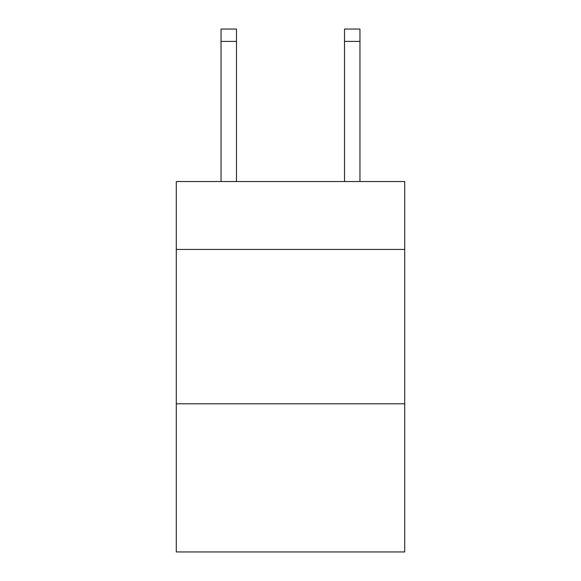 <?xml version="1.0" encoding="UTF-8"?>
<svg xmlns="http://www.w3.org/2000/svg" width="581" height="581" viewBox="0 0 581 581"><rect width="100%" height="100%" fill="white"/><g stroke="black" fill="none" stroke-linecap="round" stroke-linejoin="round"><path stroke-width="0.87" d="M404.71 249.445L404.71 181.533L176.29 181.533L176.29 249.445L404.71 249.445L404.71 551.95L176.29 551.95L176.29 249.445M404.71 403.788L176.29 403.788M236.482 181.533L236.482 29.05L221.049 29.05L236.482 29.05L221.049 29.05L236.482 29.05L221.049 29.05L236.482 29.05L221.049 29.05L236.482 29.05L221.049 29.05L236.482 29.05L221.049 29.05L236.482 29.05L221.049 29.05L236.482 29.05L221.049 29.05L236.482 29.05L221.049 29.05L236.482 29.05L221.049 29.05L236.482 29.05L221.049 29.05L236.482 29.05L221.049 29.05L221.049 181.533M236.482 29.05L221.049 29.05L236.482 29.05M359.951 181.533L359.951 29.05L344.518 29.05L344.518 181.533M236.482 41.396L221.049 41.396M344.518 41.396L359.951 41.396"/></g></svg>
